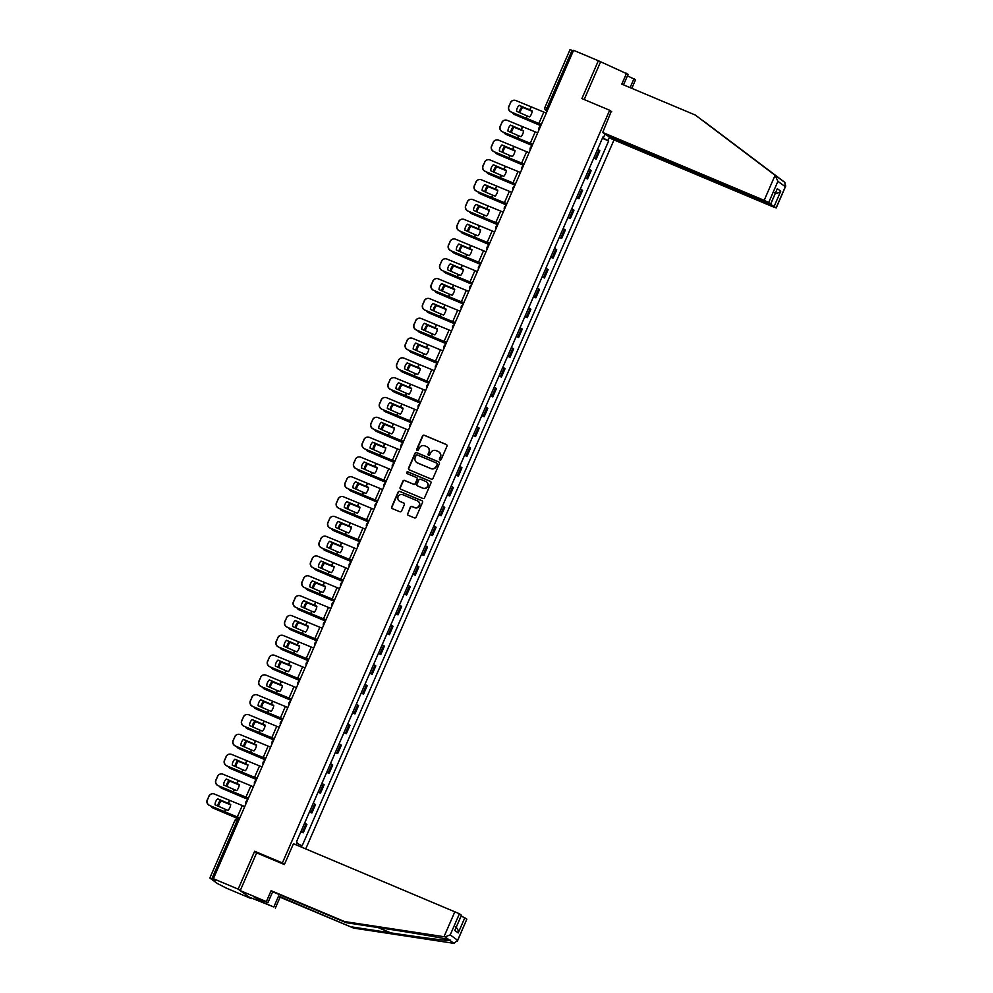 <?xml version="1.0" encoding="UTF-8"?>
<svg xmlns="http://www.w3.org/2000/svg" width="993" height="993" viewBox="0 0 993 993"><rect width="100%" height="100%" fill="white"/><g stroke="black" fill="none" stroke-linecap="round" stroke-linejoin="round"><path stroke-width="1.49" d="M439.961 460.007A0.956 0.931 -54 0 0 441.19 459.498L446.949 446.254A1.365 1.328 -54 0 0 446.279 444.492L424.284 435.244A1.365 1.328 -54 0 0 422.509 435.977L416.75 449.221A0.956 0.931 -54 0 0 417.234 450.45A0.956 0.931 -54 0 0 418.463 449.941L419.207 448.228A4.357 4.233 -54 0 1 424.855 445.882L426.692 446.651A4.357 4.233 -54 0 1 428.864 452.287L428.12 454A0.956 0.931 -54 0 0 428.591 455.228A0.956 0.931 -54 0 0 429.832 454.72L430.577 453.007A4.357 4.233 -54 0 1 436.225 450.661L438.05 451.43A4.357 4.233 -54 0 1 440.222 457.065L439.477 458.778A0.956 0.931 -54 0 0 439.961 460.007M407.515 513.505A1.365 1.328 -54 0 0 408.197 515.268L414.366 517.862A1.365 1.328 -54 0 0 416.129 517.13L422.534 502.421A1.365 1.328 -54 0 0 421.851 500.658L399.856 491.411A1.365 1.328 -54 0 0 398.094 492.143L391.701 506.852A1.365 1.328 -54 0 0 392.372 508.615L399.831 511.743A1.365 1.328 -54 0 0 401.594 511.01L404.337 504.717A1.365 1.328 -54 0 0 403.654 502.954L399.956 501.403A3.637 3.538 -54 0 1 398.317 496.326A3.637 3.538 -54 0 1 402.86 494.737L417.333 500.82A3.637 3.538 -54 0 1 418.972 505.896A3.637 3.538 -54 0 1 414.441 507.485L412.021 506.48A1.365 1.328 -54 0 0 410.258 507.212L407.788 513.691A1.365 1.328 -54 0 0 408.086 515.206M282.384 862.942L254.63 851.262L238.171 889.12L213.396 878.706L573.582 50.32L598.357 60.734L581.898 98.58L609.665 110.26L282.384 862.942L284.445 864.431M431.235 479.085A1.365 1.328 -54 0 0 432.998 478.353L439.39 463.644A1.365 1.328 -54 0 0 438.707 461.882L416.712 452.634A1.365 1.328 -54 0 0 414.95 453.367L408.557 468.075A1.365 1.328 -54 0 0 409.24 469.838L431.235 479.085M430.962 483.032L424.57 497.741A1.365 1.328 -54 0 1 422.795 498.474L400.8 489.226A1.365 1.328 -54 0 1 400.129 487.464L402.86 481.171A1.365 1.328 -54 0 1 404.623 480.438L413.547 484.187A1.365 1.328 -54 0 0 415.31 483.454L417.122 479.271A1.365 1.328 -54 0 0 416.452 477.521L407.167 473.611A0.956 0.931 -54 0 1 406.733 472.283A0.956 0.931 -54 0 1 407.924 471.861L430.279 481.27A1.365 1.328 -54 0 1 430.962 483.032M238.171 889.12L251.266 898.628L226.503 888.201L217.306 883.472L209.833 878.035L234.857 820.503L236.868 821.223L211.857 878.755L209.833 878.035M305.732 848.891L613.997 139.939M213.396 878.706L215.717 880.381L211.857 878.755M570.081 49.712L572.042 50.37L547.031 107.914A2.768 0.633 112.8 0 0 546.448 110.831L547.081 111.29M573.333 50.916L572.042 50.37M623.53 84.864L628.11 74.338L598.357 60.734M593.926 157.738L595.378 158.545L599.015 150.154L597.575 149.36M599.015 150.154L599.822 150.737L596.172 159.128L593.764 158.11M595.378 158.545L596.172 159.128M585.15 177.921L587.558 178.939L591.207 170.548L588.961 169.17M585.311 177.561L587.558 178.939M576.536 197.744L578.944 198.749L582.593 190.371L580.346 188.993M576.697 197.371L578.944 198.749M567.922 217.554L570.33 218.559L573.979 210.181L571.732 208.803M568.083 217.182L570.33 218.559M559.307 237.364L561.715 238.382L565.365 229.991L563.105 228.613M559.469 237.004L561.715 238.382M550.693 257.187L553.101 258.192L556.738 249.814L554.491 248.436M550.854 256.815L553.101 258.192M542.079 276.997L544.487 278.003L548.124 269.624L545.877 268.247M542.24 276.625L544.487 278.003M533.464 296.808L535.872 297.826L539.509 289.435L537.263 288.057M533.626 296.448L535.872 297.826M524.85 316.618L527.246 317.636L530.895 309.257L528.648 307.88M524.999 316.258L527.246 317.636M516.223 336.441L518.631 337.446L522.281 329.068L520.034 327.69M516.385 336.068L518.631 337.446M507.609 356.251L510.017 357.269L513.666 348.878L511.42 347.5M507.771 355.891L510.017 357.269M498.995 376.062L501.403 377.079L505.052 368.701L502.806 367.311M499.156 375.702L501.403 377.079M490.381 395.884L492.789 396.89L496.438 388.511L494.191 387.133M490.542 395.512L492.789 396.89M481.766 415.695L484.174 416.712L487.824 408.322L485.577 406.944M481.928 415.322L484.174 416.712M473.152 435.505L475.56 436.523L479.209 428.132L476.95 426.754M473.313 435.145L475.56 436.523M464.538 455.328L466.946 456.333L470.583 447.955L468.336 446.577M464.699 454.955L466.946 456.333M455.924 475.138L458.332 476.144L461.968 467.765L459.722 466.387M456.085 474.766L458.332 476.144M447.309 494.948L449.717 495.966L453.354 487.575L451.107 486.198M447.471 494.588L449.717 495.966M438.695 514.771L441.103 515.777L444.74 507.398L442.493 506.02M438.844 514.399L441.103 515.777M430.081 534.582L432.476 535.587L436.126 527.209L433.879 525.831M430.23 534.209L432.476 535.587M421.454 554.392L423.862 555.41L427.511 547.019L425.265 545.641M421.615 554.032L423.862 555.41M412.84 574.202L415.248 575.22L418.897 566.842L416.65 565.464M413.001 573.842L415.248 575.22M404.225 594.025L406.634 595.03L410.283 586.652L408.036 585.274M404.387 593.653L406.634 595.03M395.611 613.835L398.019 614.853L401.668 606.462L399.422 605.085M395.773 613.475L398.019 614.853M386.997 633.646L389.405 634.664L393.054 626.285L390.808 624.895M387.158 633.286L389.405 634.664M378.383 653.468L380.791 654.474L384.44 646.095L382.181 644.718M378.544 653.096L380.791 654.474M369.768 673.279L372.176 674.297L375.813 665.906L373.567 664.528M369.93 672.906L372.176 674.297M361.154 693.089L363.562 694.107L367.199 685.716L364.952 684.338M361.315 692.729L363.562 694.107M352.54 712.912L354.948 713.917L358.585 705.539L356.338 704.161M352.701 712.54L354.948 713.917M343.926 732.722L346.321 733.728L349.97 725.349L347.724 723.971M344.075 732.35L346.321 733.728M335.299 752.533L337.707 753.55L341.356 745.16L339.109 743.782M335.46 752.173L337.707 753.55M326.685 772.355L329.093 773.361L332.742 764.982L330.495 763.605M326.846 771.983L329.093 773.361M318.07 792.166L320.478 793.171L324.128 784.793L321.881 783.415M318.232 791.793L320.478 793.171M309.456 811.976L311.864 812.994L315.513 804.603L313.267 803.225M309.617 811.616L311.864 812.994M300.842 831.786L303.25 832.804L306.899 824.426L304.652 823.048M301.003 831.426L303.25 832.804M609.417 137.307L608.039 140.485L602.565 137.89M296.721 843.131L302.133 845.862L608.647 140.932L608.039 140.485M301.524 845.415L300.891 846.855M296.001 844.807L297.118 842.213L296.51 841.766L603.012 136.848L603.632 137.295L605.01 134.117M609.665 110.26L611.725 111.75M254.63 851.262L257.175 853.124M602.925 137.046L603.632 137.295M602.379 138.3L608.647 140.932M439.924 459.995A0.956 0.931 -54 0 1 439.75 458.965L440.495 457.252A4.357 4.233 -54 0 0 439.005 451.989M427.635 447.21A4.357 4.233 -54 0 1 429.125 452.473L428.38 454.186A0.956 0.931 -54 0 0 428.554 455.216M446.651 444.74A1.365 1.328 -54 0 0 446.54 444.678L424.545 435.43A1.365 1.328 -54 0 0 422.782 436.163L417.023 449.407A0.956 0.931 -54 0 0 417.184 450.437M439.092 462.13A1.365 1.328 -54 0 0 438.968 462.068L416.973 452.82A1.365 1.328 -54 0 0 415.211 453.553L408.818 468.274A1.365 1.328 -54 0 0 409.116 469.776M437.081 464.29A0.956 0.931 -54 0 0 436.61 463.061L417.296 454.943A0.956 0.931 -54 0 0 416.067 455.452L415.285 457.264A4.357 4.233 -54 0 0 417.457 462.899L430.652 468.448A4.357 4.233 -54 0 0 436.299 466.102L437.342 464.488A0.956 0.931 -54 0 0 436.908 463.272M416.762 462.527A4.357 4.233 -54 0 0 417.718 463.086L417.457 462.899M437.342 464.488L436.56 466.288A4.357 4.233 -54 0 1 430.912 468.634L417.718 463.086M416.824 477.77A1.365 1.328 -54 0 1 417.395 479.47L415.57 483.641A1.365 1.328 -54 0 1 413.808 484.373L404.896 480.624A1.365 1.328 -54 0 0 403.121 481.357L400.39 487.65A1.365 1.328 -54 0 0 400.688 489.164M430.664 481.518A1.365 1.328 -54 0 0 430.54 481.456L408.185 472.06A0.956 0.931 -54 0 0 407.118 473.599M426.518 481.89A3.637 3.538 -54 0 1 423.068 488.271L422.807 488.084A3.637 3.538 -54 0 0 426.394 481.791A3.637 3.538 -54 0 0 425.699 481.406L420.598 479.259A1.365 1.328 -54 0 0 418.835 479.991L417.023 484.174A1.365 1.328 -54 0 0 417.966 486.123L417.445 485.788M417.581 485.875A1.365 1.328 -54 0 0 417.705 485.974L422.807 488.084M423.068 488.271L417.966 486.123M418.152 501.304A3.637 3.538 -54 0 1 414.702 507.684L412.281 506.666A1.365 1.328 -54 0 0 410.519 507.398L407.788 513.691M399.397 501.105A3.637 3.538 -54 0 0 400.216 501.589L399.956 501.403M404.039 503.203A1.365 1.328 -54 0 0 403.915 503.141L400.216 501.589M422.236 500.906A1.365 1.328 -54 0 0 422.112 500.844L400.117 491.597A1.365 1.328 -54 0 0 398.354 492.329L391.962 507.038A1.365 1.328 -54 0 0 392.26 508.553M532.198 111.315L521.821 107.058L532.211 111.216M540.813 125.689L515.057 114.766A4.158 3.538 118.3 0 1 514.734 114.617A4.158 3.538 118.3 0 1 514.436 114.431M540.85 125.602L515.057 114.766M512.5 112.619A4.158 3.538 -61.7 0 0 513.902 114.17A4.158 3.538 -61.7 0 0 514.213 114.319M521.821 107.058A8.602 7.311 -61.7 0 0 519.289 112.47M522.666 107.505A8.602 7.311 -61.7 0 0 520.133 112.854M527.097 115.92L529.654 116.901A8.602 6.43 -63.2 0 0 531.404 114.083A8.602 6.43 -63.2 0 0 532.248 110.931L519.165 105.308A8.602 8.552 -95.6 0 0 516.571 111.278L527.097 115.92L525.992 118.452L510.899 111.911A4.158 4.133 -95.6 0 1 508.776 106.437L508.962 106.412A4.158 4.133 84.4 0 0 511.097 111.899M541.384 124.386L525.992 118.452M541.346 124.473L510.899 111.911M546.299 113.078L516.012 100.591A4.158 4.133 84.4 0 0 510.563 102.726L508.962 106.412M519.103 105.382L532.236 111.055M510.563 102.726L508.776 106.437M510.377 102.751A4.158 4.133 -95.6 0 1 513.853 100.268M523.584 131.138L513.207 126.868L523.596 131.039M532.198 145.512L506.43 134.576A4.158 3.538 118.3 0 1 506.12 134.427A4.158 3.538 118.3 0 1 505.822 134.254M532.236 145.412L506.43 134.576M503.885 132.429A4.158 3.538 -61.7 0 0 505.288 133.981A4.158 3.538 -61.7 0 0 505.598 134.129M513.207 126.868A8.602 7.311 -61.7 0 0 510.675 132.292M514.051 127.327A8.602 7.311 -61.7 0 0 511.519 132.665M514.97 150.948L504.593 146.691L514.982 150.849M523.584 165.322L497.816 154.387A4.158 3.538 118.3 0 1 497.505 154.25A4.158 3.538 118.3 0 1 497.208 154.064M523.621 165.235L497.816 154.387M495.271 152.239A4.158 3.538 -61.7 0 0 496.674 153.791A4.158 3.538 -61.7 0 0 496.984 153.94M504.593 146.691A8.602 7.311 -61.7 0 0 502.061 152.103M505.437 147.138A8.602 7.311 -61.7 0 0 502.905 152.475M775.086 175.277L777.891 181.334L768.706 202.485L764.176 200.35L775.086 175.277L695.261 115.027L621.817 84.144L626.558 73.221M695.261 115.027L702.188 120.203M608.349 135.904L611.713 138.97L773.162 206.867L776.116 207.86L769.836 203.764M608.138 136.389L769.6 204.285M627.439 75.865L635.545 79.738L631.809 88.34M630.083 87.62L634.006 78.621M776.116 207.86L785.314 186.721L784.842 182.377L702.696 120.426M611.229 111.39L602.714 132.454L606.289 135.036L767.738 202.932L770.767 204.024L768.706 202.485M602.714 132.454L764.176 200.35M600.417 62.224L584.194 99.548M781.119 179.783L784.842 182.377M774.577 192.853C776.985 193.585 779.046 193.027 780.746 191.177L774.13 206.42M770.692 203.925L777.32 188.682L770.767 204.024M777.891 181.334L785.314 186.721L785.773 185.939L776.203 207.959M264.014 901.085L263.356 902.6L273.807 907.006L278.561 896.083L353.558 928.083L453.962 943.35L457.649 940.297L466.847 919.146L457.351 941.252L457.649 940.297L450.226 934.909L445.025 936.858L344.571 921.566L346.11 922.683L272.665 891.801L267.911 902.724L254.146 897.064L262.934 902.302L263.555 900.887M352.006 926.965L390.646 932.837C418.165 937.082 447.731 940.892 450.065 940.52L450.139 940.036M273.807 907.006L249.218 897.126L240.232 890.609L256.628 852.888L284.395 864.555L293.444 843.727L459.424 913.759L461.497 915.298L454.794 930.453L461.422 915.211M278.561 896.083L280.1 897.2L275.359 908.123M353.558 928.083L280.1 897.2M344.571 921.566L271.114 890.684L266.372 901.607L267.911 902.724M266.372 901.607L240.232 890.609M271.114 890.684L272.665 891.801M453.962 943.35L448.923 939.688C444.032 938.224 412.107 932.675 384.75 928.567L346.11 922.683M461.224 915.943L466.847 919.146M259.198 900.725L259.818 899.323M464.848 917.693L458.22 932.936C458.518 930.193 457.562 928.219 455.365 926.99M518.483 135.731L521.04 136.711A8.602 6.43 -63.2 0 0 522.79 133.894A8.602 6.43 -63.2 0 0 523.634 130.741L510.551 125.13A8.602 8.552 -95.6 0 0 507.957 131.101L518.483 135.731L517.378 138.275L502.284 131.721A4.158 4.133 -95.6 0 1 500.149 126.248L500.348 126.223A4.158 4.133 84.4 0 0 502.483 131.709M532.769 144.196L517.378 138.275M532.732 144.283L502.284 131.721M537.685 132.888L507.398 120.401A4.158 4.133 84.4 0 0 501.949 122.549L500.348 126.223M510.489 125.192L523.621 130.877M501.949 122.549L500.149 126.248M501.75 122.561A4.158 4.133 -95.6 0 1 505.238 120.079M509.868 155.541L512.425 156.522A8.602 6.43 -63.2 0 0 514.175 153.716A8.602 6.43 -63.2 0 0 515.019 150.564L501.937 144.941A8.602 8.552 -95.6 0 0 499.342 150.911L509.868 155.541L508.764 158.086L493.67 151.544A4.158 4.133 -95.6 0 1 491.535 146.058L491.734 146.045A4.158 4.133 84.4 0 0 493.869 151.519M524.155 164.006L508.764 158.086M524.118 164.106L493.67 151.544M529.07 152.711L498.784 140.224A4.158 4.133 84.4 0 0 493.335 142.359L491.734 146.045M501.862 145.015L515.007 150.688M493.335 142.359L491.535 146.058M493.136 142.371A4.158 4.133 -95.6 0 1 496.624 139.901M506.356 170.759L495.979 166.501L506.368 170.659M514.97 185.132L489.201 174.209A4.158 3.538 118.3 0 1 488.891 174.06A4.158 3.538 118.3 0 1 488.593 173.874M515.007 185.046L489.201 174.209M486.657 172.062A4.158 3.538 -61.7 0 0 488.047 173.614A4.158 3.538 -61.7 0 0 488.37 173.763M495.979 166.501A8.602 7.311 -61.7 0 0 493.434 171.913M496.81 166.948A8.602 7.311 -61.7 0 0 494.291 172.286M497.741 190.569L487.364 186.312L497.754 190.482M506.356 204.943L480.587 194.02A4.158 3.538 118.3 0 1 480.277 193.871A4.158 3.538 118.3 0 1 479.979 193.697M506.393 204.856L480.587 194.02M478.043 191.872A4.158 3.538 -61.7 0 0 479.433 193.424A4.158 3.538 -61.7 0 0 479.756 193.573M487.364 186.312A8.602 7.311 -61.7 0 0 484.82 191.736M488.196 186.771A8.602 7.311 -61.7 0 0 485.676 192.108M489.127 210.392L478.75 206.134L489.139 210.293M497.741 224.766L471.973 213.83A4.158 3.538 118.3 0 1 471.663 213.694A4.158 3.538 118.3 0 1 471.365 213.507M497.778 224.679L471.973 213.83M469.428 211.683A4.158 3.538 -61.7 0 0 470.819 213.234A4.158 3.538 -61.7 0 0 471.141 213.383M478.75 206.134A8.602 7.311 -61.7 0 0 476.206 211.546M479.582 206.581A8.602 7.311 -61.7 0 0 477.05 211.919M501.254 175.364L503.811 176.344A8.602 6.43 -63.2 0 0 505.561 173.527A8.602 6.43 -63.2 0 0 506.405 170.374L493.322 164.751A8.602 8.552 -95.6 0 0 490.728 170.722L501.254 175.364L500.149 177.896L485.056 171.355A4.158 4.133 -95.6 0 1 482.921 165.881L483.119 165.856A4.158 4.133 84.4 0 0 485.254 171.342M515.541 183.829L500.149 177.896M515.491 183.916L485.056 171.355M520.456 172.521L490.17 160.034A4.158 4.133 84.4 0 0 484.721 162.169L483.119 165.856M493.248 164.826L506.393 170.498M484.721 162.169L482.921 165.881M484.522 162.194A4.158 4.133 -95.6 0 1 488.01 159.712M492.64 195.174L495.197 196.155A8.602 6.43 -63.2 0 0 496.947 193.337A8.602 6.43 -63.2 0 0 497.791 190.184L484.708 184.574A8.602 8.552 -95.6 0 0 482.114 190.544L492.64 195.174L491.535 197.719L476.441 191.165A4.158 4.133 -95.6 0 1 474.306 185.691L474.493 185.666A4.158 4.133 84.4 0 0 476.628 191.153M506.926 203.639L491.535 197.719M506.877 203.726L476.441 191.165M511.842 192.332L481.543 179.845A4.158 4.133 84.4 0 0 476.094 181.992L474.493 185.666M484.634 184.636L497.778 190.308M476.094 181.992L474.306 185.691M475.908 182.004A4.158 4.133 -95.6 0 1 479.396 179.522M484.013 214.984L486.582 215.965A8.602 6.43 -63.2 0 0 488.32 213.16A8.602 6.43 -63.2 0 0 489.177 209.995L476.094 204.384A8.602 8.552 -95.6 0 0 473.5 210.355L484.013 214.984L482.908 217.529L467.827 210.988A4.158 4.133 -95.6 0 1 465.692 205.501L465.878 205.489A4.158 4.133 84.4 0 0 468.013 210.963M498.3 223.45L482.908 217.529M498.263 223.549L467.827 210.988M503.215 212.154L472.929 199.655A4.158 4.133 84.4 0 0 467.48 201.802L465.878 205.489M476.019 204.459L489.164 210.131M467.48 201.802L465.692 205.501M467.293 201.815A4.158 4.133 -95.6 0 1 470.781 199.345M480.513 230.202L470.136 225.945L480.525 230.103M489.115 244.576L463.359 233.653A4.158 3.538 118.3 0 1 463.048 233.504A4.158 3.538 118.3 0 1 462.75 233.318M489.164 244.489L463.359 233.653M460.814 231.506A4.158 3.538 -61.7 0 0 462.204 233.057A4.158 3.538 -61.7 0 0 462.527 233.194M470.136 225.945A8.602 7.311 -61.7 0 0 467.591 231.357M470.967 226.392A8.602 7.311 -61.7 0 0 468.435 231.729M475.399 234.807L477.968 235.788A8.602 6.43 -63.2 0 0 479.706 232.97A8.602 6.43 -63.2 0 0 480.562 229.817L467.48 224.195A8.602 8.552 -95.6 0 0 464.885 230.165L475.399 234.807L474.294 237.339L459.213 230.798A4.158 4.133 -95.6 0 1 457.078 225.312L457.264 225.299A4.158 4.133 84.4 0 0 459.399 230.773M489.686 243.273L474.294 237.339M489.648 243.359L459.213 230.798M494.601 231.965L464.314 219.478A4.158 4.133 84.4 0 0 458.865 221.613L457.264 225.299M467.405 224.269L480.55 229.942M458.865 221.613L457.078 225.312M458.679 221.638A4.158 4.133 -95.6 0 1 462.167 219.155M471.898 250.013L461.522 245.755L471.911 249.913M480.5 264.386L454.744 253.463A4.158 3.538 118.3 0 1 454.422 253.314A4.158 3.538 118.3 0 1 454.136 253.128M480.538 264.299L454.744 253.463M452.187 251.316A4.158 3.538 -61.7 0 0 453.59 252.867A4.158 3.538 -61.7 0 0 453.913 253.016M461.522 245.755A8.602 7.311 -61.7 0 0 458.977 251.179M462.353 246.214A8.602 7.311 -61.7 0 0 459.821 251.552M466.784 254.618L469.341 255.598A8.602 6.43 -63.2 0 0 471.092 252.781A8.602 6.43 -63.2 0 0 471.948 249.628L458.865 244.005A8.602 8.552 -95.6 0 0 456.271 249.975L466.784 254.618L465.68 257.15L450.599 250.608A4.158 4.133 -95.6 0 1 448.464 245.134L448.65 245.11A4.158 4.133 84.4 0 0 450.785 250.596M481.071 263.083L465.68 257.15M481.034 263.17L450.599 250.608M485.987 251.775L455.7 239.288A4.158 4.133 84.4 0 0 450.251 241.423L448.65 245.11M458.791 244.079L471.923 249.752M450.251 241.423L448.464 245.134M450.065 241.448A4.158 4.133 -95.6 0 1 453.54 238.965M463.272 269.835L452.907 265.578L463.297 269.736M471.886 284.209L446.13 273.274A4.158 3.538 118.3 0 1 445.807 273.125A4.158 3.538 118.3 0 1 445.522 272.951M471.923 284.122L446.13 273.274M443.573 271.126A4.158 3.538 -61.7 0 0 444.976 272.678A4.158 3.538 -61.7 0 0 445.286 272.827M452.907 265.578A8.602 7.311 -61.7 0 0 450.363 270.99M453.739 266.025A8.602 7.311 -61.7 0 0 451.207 271.362M458.17 274.428L460.727 275.409A8.602 6.43 -63.2 0 0 462.477 272.603A8.602 6.43 -63.2 0 0 463.334 269.438L450.251 263.828A8.602 8.552 -95.6 0 0 447.657 269.798L458.17 274.428L457.065 276.973L441.984 270.431A4.158 4.133 -95.6 0 1 439.849 264.945L440.036 264.932A4.158 4.133 84.4 0 0 442.17 270.406M472.457 282.893L457.065 276.973M472.42 282.98L441.984 270.431M477.372 271.586L447.086 259.099A4.158 4.133 84.4 0 0 441.637 261.246L440.036 264.932M450.177 263.89L463.309 269.575M441.637 261.246L439.849 264.945M441.451 261.258A4.158 4.133 -95.6 0 1 444.926 258.788M454.657 289.646L444.281 285.388L454.682 289.546M463.272 304.019L437.516 293.096A4.158 3.538 118.3 0 1 437.193 292.947A4.158 3.538 118.3 0 1 436.895 292.761M463.309 303.932L437.516 293.096M434.959 290.949A4.158 3.538 -61.7 0 0 436.361 292.501A4.158 3.538 -61.7 0 0 436.672 292.637M444.281 285.388A8.602 7.311 -61.7 0 0 441.748 290.8M445.125 285.835A8.602 7.311 -61.7 0 0 442.593 291.172M449.556 294.238L452.113 295.231A8.602 6.43 -63.2 0 0 453.863 292.414A8.602 6.43 -63.2 0 0 454.707 289.261L441.637 283.638A8.602 8.552 -95.6 0 0 439.03 289.608L449.556 294.238L448.451 296.783L433.37 290.241A4.158 4.133 -95.6 0 1 431.235 284.755L431.421 284.743A4.158 4.133 84.4 0 0 433.556 290.217M463.843 302.716L448.451 296.783M463.805 302.803L433.37 290.241M468.758 291.408L438.472 278.921A4.158 4.133 84.4 0 0 433.022 281.056L431.421 284.743M441.562 283.713L454.695 289.385M433.022 281.056L431.235 284.755M432.836 281.081A4.158 4.133 -95.6 0 1 436.312 278.599M446.043 309.456L435.666 305.199L446.056 309.357M454.657 323.83L428.902 312.907A4.158 3.538 118.3 0 1 428.579 312.758A4.158 3.538 118.3 0 1 428.281 312.572M454.695 323.743L428.902 312.907M426.345 310.759A4.158 3.538 -61.7 0 0 427.747 312.311A4.158 3.538 -61.7 0 0 428.057 312.46M435.666 305.199A8.602 7.311 -61.7 0 0 433.134 310.623M436.51 305.658A8.602 7.311 -61.7 0 0 433.978 310.995M440.942 314.061L443.499 315.042A8.602 6.43 -63.2 0 0 445.249 312.224A8.602 6.43 -63.2 0 0 446.093 309.071L433.01 303.448A8.602 8.552 -95.6 0 0 430.416 309.419L440.942 314.061L439.837 316.593L424.756 310.052A4.158 4.133 -95.6 0 1 422.621 304.578L422.807 304.553A4.158 4.133 84.4 0 0 424.942 310.039M455.228 322.526L439.837 316.593M455.191 322.613L424.756 310.052M460.144 311.219L429.857 298.732A4.158 4.133 84.4 0 0 424.408 300.867L422.807 304.553M432.948 303.523L446.08 309.195M424.408 300.867L422.621 304.578M424.222 300.891A4.158 4.133 -95.6 0 1 427.698 298.409M437.429 329.279L427.052 325.021L437.441 329.179M446.043 343.652L420.287 332.717A4.158 3.538 118.3 0 1 419.965 332.568A4.158 3.538 118.3 0 1 419.667 332.394M446.08 343.553L420.287 332.717M417.73 330.57A4.158 3.538 -61.7 0 0 419.133 332.121A4.158 3.538 -61.7 0 0 419.443 332.27M427.052 325.021A8.602 7.311 -61.7 0 0 424.52 330.433M427.896 325.468A8.602 7.311 -61.7 0 0 425.364 330.806M432.327 333.871L434.884 334.852A8.602 6.43 -63.2 0 0 436.635 332.047A8.602 6.43 -63.2 0 0 437.479 328.882L424.396 323.271A8.602 8.552 -95.6 0 0 421.802 329.242L432.327 333.871L431.223 336.416L416.129 329.875A4.158 4.133 -95.6 0 1 413.994 324.388L414.193 324.363A4.158 4.133 84.4 0 0 416.328 329.85M446.614 342.337L431.223 336.416M446.577 342.424L416.129 329.875M451.53 331.029L421.243 318.542A4.158 4.133 84.4 0 0 415.794 320.689L414.193 324.363M424.334 323.333L437.466 329.018M415.794 320.689L413.994 324.388M415.608 320.702A4.158 4.133 -95.6 0 1 419.083 318.232M428.815 349.089L418.438 344.832L428.827 348.99M437.429 363.463L411.661 352.54A4.158 3.538 118.3 0 1 411.35 352.391A4.158 3.538 118.3 0 1 411.052 352.205M437.466 363.376L411.661 352.54M409.116 350.38A4.158 3.538 -61.7 0 0 410.519 351.932A4.158 3.538 -61.7 0 0 410.829 352.081M418.438 344.832A8.602 7.311 -61.7 0 0 415.906 350.244M419.282 345.279A8.602 7.311 -61.7 0 0 416.75 350.616M423.713 353.682L426.27 354.675A8.602 6.43 -63.2 0 0 428.02 351.857A8.602 6.43 -63.2 0 0 428.864 348.704L415.782 343.081A8.602 8.552 -95.6 0 0 413.187 349.052L423.713 353.682L422.608 356.226L407.515 349.685A4.158 4.133 -95.6 0 1 405.38 344.199L405.578 344.186A4.158 4.133 84.4 0 0 407.713 349.66M438 362.147L422.608 356.226M437.963 362.246L407.515 349.685M442.915 350.852L412.629 338.365A4.158 4.133 84.4 0 0 407.18 340.5L405.578 344.186M415.719 343.156L428.852 348.828M407.18 340.5L405.38 344.199M406.981 340.525A4.158 4.133 -95.6 0 1 410.469 338.042M420.2 368.899L409.824 364.642L420.213 368.8M428.815 383.273L403.046 372.35A4.158 3.538 118.3 0 1 402.736 372.201A4.158 3.538 118.3 0 1 402.438 372.015M428.852 383.186L403.046 372.35M400.502 370.203A4.158 3.538 -61.7 0 0 401.904 371.754A4.158 3.538 -61.7 0 0 402.215 371.903M409.824 364.642A8.602 7.311 -61.7 0 0 407.291 370.066M410.655 365.089A8.602 7.311 -61.7 0 0 408.135 370.439M415.099 373.505L417.656 374.485A8.602 6.43 -63.2 0 0 419.406 371.667A8.602 6.43 -63.2 0 0 420.25 368.515L407.167 362.892A8.602 8.552 -95.6 0 0 404.573 368.862L415.099 373.505L413.994 376.037L398.901 369.495A4.158 4.133 -95.6 0 1 396.766 364.021L396.964 363.997A4.158 4.133 84.4 0 0 399.099 369.483M429.386 381.97L413.994 376.037M429.348 382.057L398.901 369.495M434.301 370.662L404.014 358.175A4.158 4.133 84.4 0 0 398.565 360.31L396.964 363.997M407.093 362.966L420.238 368.639M398.565 360.31L396.766 364.021M398.367 360.335A4.158 4.133 -95.6 0 1 401.855 357.852M411.586 388.722L401.209 384.465L411.599 388.623M420.2 403.096L394.432 392.161A4.158 3.538 118.3 0 1 394.122 392.012A4.158 3.538 118.3 0 1 393.824 391.838M420.238 402.997L394.432 392.161M391.887 390.013A4.158 3.538 -61.7 0 0 393.278 391.565A4.158 3.538 -61.7 0 0 393.6 391.714M401.209 384.465A8.602 7.311 -61.7 0 0 398.665 389.877M402.041 384.912A8.602 7.311 -61.7 0 0 399.521 390.249M406.485 393.315L409.042 394.295A8.602 6.43 -63.2 0 0 410.792 391.478A8.602 6.43 -63.2 0 0 411.636 388.325L398.553 382.715A8.602 8.552 -95.6 0 0 395.959 388.685L406.485 393.315L405.38 395.859L390.286 389.306A4.158 4.133 -95.6 0 1 388.151 383.832L388.35 383.807A4.158 4.133 84.4 0 0 390.472 389.293M420.771 401.78L405.38 395.859M420.722 401.867L390.286 389.306M425.687 390.472L395.388 377.985A4.158 4.133 84.4 0 0 389.951 380.133L388.35 383.807M398.478 382.777L411.623 388.462M389.951 380.133L388.151 383.832M389.752 380.145A4.158 4.133 -95.6 0 1 393.24 377.663M402.972 408.533L392.595 404.275L402.984 408.433M411.586 422.906L385.818 411.971A4.158 3.538 118.3 0 1 385.507 411.834A4.158 3.538 118.3 0 1 385.21 411.648M411.623 422.819L385.818 411.971M383.273 409.824A4.158 3.538 -61.7 0 0 384.663 411.375A4.158 3.538 -61.7 0 0 384.986 411.524M392.595 404.275A8.602 7.311 -61.7 0 0 390.05 409.687M393.427 404.722A8.602 7.311 -61.7 0 0 390.907 410.059M397.858 413.125L400.427 414.106A8.602 6.43 -63.2 0 0 402.165 411.301A8.602 6.43 -63.2 0 0 403.021 408.148L389.939 402.525A8.602 8.552 -95.6 0 0 387.344 408.495L397.858 413.125L396.753 415.67L381.672 409.128A4.158 4.133 -95.6 0 1 379.537 403.642L379.723 403.63A4.158 4.133 84.4 0 0 381.858 409.104M412.145 421.591L396.753 415.67M412.107 421.69L381.672 409.128M417.06 410.295L386.774 397.808A4.158 4.133 84.4 0 0 381.324 399.943L379.723 403.63M389.864 402.599L403.009 408.272M381.324 399.943L379.537 403.642M381.138 399.956A4.158 4.133 -95.6 0 1 384.626 397.485M394.358 428.343L383.981 424.085L394.37 428.244M402.972 442.717L377.203 431.794A4.158 3.538 118.3 0 1 376.893 431.645A4.158 3.538 118.3 0 1 376.595 431.459M403.009 442.63L377.203 431.794M374.659 429.646A4.158 3.538 -61.7 0 0 376.049 431.198A4.158 3.538 -61.7 0 0 376.372 431.347M383.981 424.085A8.602 7.311 -61.7 0 0 381.436 429.497M384.812 424.532A8.602 7.311 -61.7 0 0 382.28 429.87M389.244 432.948L391.813 433.929A8.602 6.43 -63.2 0 0 393.551 431.111A8.602 6.43 -63.2 0 0 394.407 427.958L381.324 422.335A8.602 8.552 -95.6 0 0 378.73 428.306L389.244 432.948L388.139 435.48L373.058 428.939A4.158 4.133 -95.6 0 1 370.923 423.465L371.109 423.44A4.158 4.133 84.4 0 0 373.244 428.926M403.53 441.413L388.139 435.48M403.493 441.5L373.058 428.939M408.446 430.106L378.159 417.619A4.158 4.133 84.4 0 0 372.71 419.754L371.109 423.44M381.25 422.41L394.395 428.082M372.71 419.754L370.923 423.465M372.524 419.778A4.158 4.133 -95.6 0 1 376.012 417.296M385.743 448.153L375.366 443.896L385.756 448.066M394.345 462.527L368.589 451.604A4.158 3.538 118.3 0 1 368.279 451.455A4.158 3.538 118.3 0 1 367.981 451.281M394.395 462.44L368.589 451.604M366.032 449.457A4.158 3.538 -61.7 0 0 367.435 451.008A4.158 3.538 -61.7 0 0 367.758 451.157M375.366 443.896A8.602 7.311 -61.7 0 0 372.822 449.32M376.198 444.355A8.602 7.311 -61.7 0 0 373.666 449.692M380.629 452.758L383.199 453.739A8.602 6.43 -63.2 0 0 384.936 450.921A8.602 6.43 -63.2 0 0 385.793 447.769L372.71 442.158A8.602 8.552 -95.6 0 0 370.116 448.128L380.629 452.758L379.525 455.303L364.443 448.749A4.158 4.133 -95.6 0 1 362.308 443.275L362.495 443.25A4.158 4.133 84.4 0 0 364.63 448.737M394.916 461.224L379.525 455.303M394.879 461.311L364.443 448.749M399.831 449.916L369.545 437.429A4.158 4.133 84.4 0 0 364.096 439.576L362.495 443.25M372.636 442.22L385.768 447.893M364.096 439.576L362.308 443.275M363.91 439.589A4.158 4.133 -95.6 0 1 367.385 437.106M377.129 467.976L366.752 463.719L377.141 467.877M385.731 482.35L359.975 471.414A4.158 3.538 118.3 0 1 359.652 471.278A4.158 3.538 118.3 0 1 359.367 471.092M385.768 482.263L359.975 471.414M357.418 469.267A4.158 3.538 -61.7 0 0 358.821 470.819A4.158 3.538 -61.7 0 0 359.131 470.967M366.752 463.719A8.602 7.311 -61.7 0 0 364.208 469.13M367.584 464.165A8.602 7.311 -61.7 0 0 365.052 469.503M372.015 472.569L374.572 473.549A8.602 6.43 -63.2 0 0 376.322 470.744A8.602 6.43 -63.2 0 0 377.179 467.579L364.096 461.968A8.602 8.552 -95.6 0 0 361.502 467.939L372.015 472.569L370.91 475.113L355.829 468.572A4.158 4.133 -95.6 0 1 353.694 463.086L353.88 463.073A4.158 4.133 84.4 0 0 356.015 468.547M386.302 481.034L370.91 475.113M386.265 481.133L355.829 468.572M391.217 469.739L360.931 457.239A4.158 4.133 84.4 0 0 355.482 459.387L353.88 463.073M364.021 462.043L377.154 467.715M355.482 459.387L353.694 463.086M355.295 459.399A4.158 4.133 -95.6 0 1 358.771 456.929M368.502 487.786L358.138 483.529L368.527 487.687M377.117 502.16L351.361 491.237A4.158 3.538 118.3 0 1 351.038 491.088A4.158 3.538 118.3 0 1 350.74 490.902M377.154 502.073L351.361 491.237M348.804 489.09A4.158 3.538 -61.7 0 0 350.206 490.641A4.158 3.538 -61.7 0 0 350.517 490.778M358.138 483.529A8.602 7.311 -61.7 0 0 355.593 488.941M358.969 483.976A8.602 7.311 -61.7 0 0 356.437 489.313M363.401 492.391L365.958 493.372A8.602 6.43 -63.2 0 0 367.708 490.554A8.602 6.43 -63.2 0 0 368.552 487.402L355.482 481.779A8.602 8.552 -95.6 0 0 352.887 487.749L363.401 492.391L362.296 494.924L347.215 488.382A4.158 4.133 -95.6 0 1 345.08 482.896L345.266 482.883A4.158 4.133 84.4 0 0 347.401 488.357M377.688 500.857L362.296 494.924M377.65 500.944L347.215 488.382M382.603 489.549L352.316 477.062A4.158 4.133 84.4 0 0 346.867 479.197L345.266 482.883M355.407 481.853L368.54 487.526M346.867 479.197L345.08 482.896M346.681 479.222A4.158 4.133 -95.6 0 1 350.157 476.739M359.888 507.597L349.511 503.339L359.9 507.497M368.502 521.97L342.746 511.047A4.158 3.538 118.3 0 1 342.424 510.899A4.158 3.538 118.3 0 1 342.126 510.712M368.54 521.884L342.746 511.047M340.189 508.9A4.158 3.538 -61.7 0 0 341.592 510.452A4.158 3.538 -61.7 0 0 341.902 510.601M349.511 503.339A8.602 7.311 -61.7 0 0 346.979 508.764M350.355 503.799A8.602 7.311 -61.7 0 0 347.823 509.136M354.786 512.202L357.343 513.182A8.602 6.43 -63.2 0 0 359.094 510.365A8.602 6.43 -63.2 0 0 359.938 507.212L346.867 501.589A8.602 8.552 -95.6 0 0 344.261 507.56L354.786 512.202L353.682 514.734L338.601 508.193A4.158 4.133 -95.6 0 1 336.466 502.719L336.652 502.694A4.158 4.133 84.4 0 0 338.787 508.18M369.073 520.667L353.682 514.734M369.036 520.754L338.601 508.193M373.989 509.359L343.702 496.872A4.158 4.133 84.4 0 0 338.253 499.007L336.652 502.694M346.793 501.664L359.925 507.336M338.253 499.007L336.466 502.719M338.067 499.032A4.158 4.133 -95.6 0 1 341.542 496.55M351.274 527.42L340.897 523.162L351.286 527.32M359.888 541.793L334.132 530.858A4.158 3.538 118.3 0 1 333.809 530.709A4.158 3.538 118.3 0 1 333.511 530.535M359.925 541.706L334.132 530.858M331.575 528.71A4.158 3.538 -61.7 0 0 332.978 530.262A4.158 3.538 -61.7 0 0 333.288 530.411M340.897 523.162A8.602 7.311 -61.7 0 0 338.365 528.574M341.741 523.609A8.602 7.311 -61.7 0 0 339.209 528.946M346.172 532.012L348.729 532.993A8.602 6.43 -63.2 0 0 350.479 530.188A8.602 6.43 -63.2 0 0 351.323 527.022L338.241 521.412A8.602 8.552 -95.6 0 0 335.646 527.382L346.172 532.012L345.067 534.557L329.974 528.015A4.158 4.133 -95.6 0 1 327.851 522.529L328.038 522.517A4.158 4.133 84.4 0 0 330.173 527.991M360.459 540.477L345.067 534.557M360.422 540.564L329.974 528.015M365.374 529.17L335.088 516.683A4.158 4.133 84.4 0 0 329.639 518.83L328.038 522.517M338.179 521.486L351.311 527.159M329.639 518.83L327.851 522.529M329.453 518.842A4.158 4.133 -95.6 0 1 332.928 516.372M342.659 547.23L332.283 542.972L342.672 547.131M351.274 561.604L325.505 550.681A4.158 3.538 118.3 0 1 325.195 550.532A4.158 3.538 118.3 0 1 324.897 550.345M351.311 561.517L325.505 550.681M322.961 548.533A4.158 3.538 -61.7 0 0 324.363 550.085A4.158 3.538 -61.7 0 0 324.674 550.221M332.283 542.972A8.602 7.311 -61.7 0 0 329.75 548.384M333.127 543.419A8.602 7.311 -61.7 0 0 330.595 548.757M337.558 551.823L340.115 552.816A8.602 6.43 -63.2 0 0 341.865 549.998A8.602 6.43 -63.2 0 0 342.709 546.845L329.626 541.222A8.602 8.552 -95.6 0 0 327.032 547.193L337.558 551.823L336.453 554.367L321.36 547.826A4.158 4.133 -95.6 0 1 319.225 542.339L319.423 542.327A4.158 4.133 84.4 0 0 321.558 547.801M351.845 560.3L336.453 554.367M351.807 560.387L321.36 547.826M356.76 548.992L326.474 536.505A4.158 4.133 84.4 0 0 321.024 538.64L319.423 542.327M329.564 541.297L342.697 546.969M321.024 538.64L319.225 542.339M320.826 538.665A4.158 4.133 -95.6 0 1 324.314 536.183M334.045 567.04L323.668 562.783L334.058 566.941M342.659 581.414L316.891 570.491A4.158 3.538 118.3 0 1 316.581 570.342A4.158 3.538 118.3 0 1 316.283 570.156M342.697 581.327L316.891 570.491M314.347 568.344A4.158 3.538 -61.7 0 0 315.749 569.895A4.158 3.538 -61.7 0 0 316.059 570.044M323.668 562.783A8.602 7.311 -61.7 0 0 321.136 568.207M324.512 563.242A8.602 7.311 -61.7 0 0 321.98 568.579M328.944 571.645L331.501 572.626A8.602 6.43 -63.2 0 0 333.251 569.808A8.602 6.43 -63.2 0 0 334.095 566.655L321.012 561.033A8.602 8.552 -95.6 0 0 318.418 567.003L328.944 571.645L327.839 574.177L312.745 567.636A4.158 4.133 -95.6 0 1 310.61 562.162L310.809 562.137A4.158 4.133 84.4 0 0 312.944 567.624M343.23 580.111L327.839 574.177M343.193 580.197L312.745 567.636M348.146 568.803L317.859 556.316A4.158 4.133 84.4 0 0 312.41 558.451L310.809 562.137M320.938 561.107L334.082 566.78M312.41 558.451L310.61 562.162M312.212 558.476A4.158 4.133 -95.6 0 1 315.7 555.993M325.431 586.863L315.054 582.606L325.443 586.764M334.045 601.237L308.277 590.301A4.158 3.538 118.3 0 1 307.967 590.152A4.158 3.538 118.3 0 1 307.669 589.979M334.082 601.15L308.277 590.301M305.732 588.154A4.158 3.538 -61.7 0 0 307.135 589.705A4.158 3.538 -61.7 0 0 307.445 589.854M315.054 582.606A8.602 7.311 -61.7 0 0 312.51 588.017M315.886 583.052A8.602 7.311 -61.7 0 0 313.366 588.39M320.329 591.456L322.886 592.436A8.602 6.43 -63.2 0 0 324.637 589.631A8.602 6.43 -63.2 0 0 325.481 586.466L312.398 580.855A8.602 8.552 -95.6 0 0 309.804 586.826L320.329 591.456L319.225 594L304.131 587.459A4.158 4.133 -95.6 0 1 301.996 581.972L302.195 581.948A4.158 4.133 84.4 0 0 304.33 587.434M334.616 599.921L319.225 594M334.567 600.008L304.131 587.459M339.532 588.613L309.245 576.126A4.158 4.133 84.4 0 0 303.796 578.274L302.195 581.948M312.323 580.917L325.468 586.602M303.796 578.274L301.996 581.972M303.597 578.286A4.158 4.133 -95.6 0 1 307.085 575.816M316.817 606.673L306.44 602.416L316.829 606.574M325.431 621.047L299.663 610.124A4.158 3.538 118.3 0 1 299.352 609.975A4.158 3.538 118.3 0 1 299.054 609.789M325.468 620.96L299.663 610.124M297.118 607.964A4.158 3.538 -61.7 0 0 298.508 609.516A4.158 3.538 -61.7 0 0 298.831 609.665M306.44 602.416A8.602 7.311 -61.7 0 0 303.895 607.828M307.271 602.863A8.602 7.311 -61.7 0 0 304.752 608.2M311.715 611.266L314.272 612.259A8.602 6.43 -63.2 0 0 316.022 609.441A8.602 6.43 -63.2 0 0 316.866 606.289L303.784 600.666A8.602 8.552 -95.6 0 0 301.189 606.636L311.715 611.266L310.61 613.811L295.517 607.269A4.158 4.133 -95.6 0 1 293.382 601.783L293.568 601.77A4.158 4.133 84.4 0 0 295.703 607.244M326.002 619.731L310.61 613.811M325.952 619.831L295.517 607.269M330.917 608.436L300.618 595.949A4.158 4.133 84.4 0 0 295.182 598.084L293.568 601.77M303.709 600.74L316.854 606.413M295.182 598.084L293.382 601.783M294.983 598.109A4.158 4.133 -95.6 0 1 298.471 595.626M308.202 626.484L297.826 622.226L308.215 626.384M316.817 640.857L291.048 629.934A4.158 3.538 118.3 0 1 290.738 629.785A4.158 3.538 118.3 0 1 290.44 629.599M316.854 640.77L291.048 629.934M288.504 627.787A4.158 3.538 -61.7 0 0 289.894 629.339A4.158 3.538 -61.7 0 0 290.217 629.488M297.826 622.226A8.602 7.311 -61.7 0 0 295.281 627.65M298.657 622.673A8.602 7.311 -61.7 0 0 296.125 628.023M303.088 631.089L305.658 632.069A8.602 6.43 -63.2 0 0 307.396 629.252A8.602 6.43 -63.2 0 0 308.252 626.099L295.169 620.476A8.602 8.552 -95.6 0 0 292.575 626.446L303.088 631.089L301.984 633.621L286.903 627.079A4.158 4.133 -95.6 0 1 284.768 621.606L284.954 621.581A4.158 4.133 84.4 0 0 287.089 627.067M317.375 639.554L301.984 633.621M317.338 639.641L286.903 627.079M322.291 628.246L292.004 615.759A4.158 4.133 84.4 0 0 286.555 617.894L284.954 621.581M295.095 620.551L308.24 626.223M286.555 617.894L284.768 621.606M286.369 617.919A4.158 4.133 -95.6 0 1 289.857 615.437M299.588 646.306L289.211 642.049L299.601 646.207M308.19 660.68L282.434 649.745A4.158 3.538 118.3 0 1 282.124 649.596A4.158 3.538 118.3 0 1 281.826 649.422M308.24 660.581L282.434 649.745M279.889 647.597A4.158 3.538 -61.7 0 0 281.28 649.149A4.158 3.538 -61.7 0 0 281.602 649.298M289.211 642.049A8.602 7.311 -61.7 0 0 286.667 647.461M290.043 642.496A8.602 7.311 -61.7 0 0 287.511 647.833M294.474 650.899L297.044 651.88A8.602 6.43 -63.2 0 0 298.781 649.062A8.602 6.43 -63.2 0 0 299.638 645.909L286.555 640.299A8.602 8.552 -95.6 0 0 283.961 646.269L294.474 650.899L293.369 653.444L278.288 646.89A4.158 4.133 -95.6 0 1 276.153 641.416L276.339 641.391A4.158 4.133 84.4 0 0 278.474 646.877M308.761 659.364L293.369 653.444M308.724 659.451L278.288 646.89M313.676 648.057L283.39 635.57A4.158 4.133 84.4 0 0 277.941 637.717L276.339 641.391M286.481 640.361L299.625 646.046M277.941 637.717L276.153 641.416M277.755 637.729A4.158 4.133 -95.6 0 1 281.242 635.247M290.974 666.117L280.597 661.859L290.986 666.018M299.576 680.49L273.82 669.555A4.158 3.538 118.3 0 1 273.509 669.419A4.158 3.538 118.3 0 1 273.212 669.232M299.613 680.404L273.82 669.555M271.263 667.408A4.158 3.538 -61.7 0 0 272.665 668.959A4.158 3.538 -61.7 0 0 272.988 669.108M280.597 661.859A8.602 7.311 -61.7 0 0 278.052 667.271M281.429 662.306A8.602 7.311 -61.7 0 0 278.896 667.644M285.86 670.709L288.417 671.69A8.602 6.43 -63.2 0 0 290.167 668.885A8.602 6.43 -63.2 0 0 291.023 665.732L277.941 660.109A8.602 8.552 -95.6 0 0 275.346 666.08L285.86 670.709L284.755 673.254L269.674 666.713A4.158 4.133 -95.6 0 1 267.539 661.226L267.725 661.214A4.158 4.133 84.4 0 0 269.86 666.688M300.147 679.175L284.755 673.254M300.109 679.274L269.674 666.713M305.062 667.879L274.776 655.392A4.158 4.133 84.4 0 0 269.326 657.527L267.725 661.214M277.866 660.184L290.999 665.856M269.326 657.527L267.539 661.226M269.14 657.54A4.158 4.133 -95.6 0 1 272.616 655.07M282.347 685.927L271.983 681.67L282.372 685.828M290.961 700.301L265.205 689.378A4.158 3.538 118.3 0 1 264.883 689.229A4.158 3.538 118.3 0 1 264.597 689.043M290.999 700.214L265.205 689.378M262.649 687.23A4.158 3.538 -61.7 0 0 264.051 688.782A4.158 3.538 -61.7 0 0 264.361 688.931M271.983 681.67A8.602 7.311 -61.7 0 0 269.438 687.082M272.814 682.117A8.602 7.311 -61.7 0 0 270.282 687.454M277.246 690.532L279.803 691.513A8.602 6.43 -63.2 0 0 281.553 688.695A8.602 6.43 -63.2 0 0 282.409 685.542L269.326 679.92A8.602 8.552 -95.6 0 0 266.732 685.89L277.246 690.532L276.141 693.064L261.06 686.523A4.158 4.133 -95.6 0 1 258.925 681.049L259.111 681.024A4.158 4.133 84.4 0 0 261.246 686.511M291.532 698.998L276.141 693.064M291.495 699.084L261.06 686.523M296.448 687.69L266.161 675.203A4.158 4.133 84.4 0 0 260.712 677.338L259.111 681.024M269.252 679.994L282.384 685.666M260.712 677.338L258.925 681.049M260.526 677.363A4.158 4.133 -95.6 0 1 264.001 674.88M273.733 705.738L263.356 701.48L273.758 705.651M282.347 720.111L256.591 709.188A4.158 3.538 118.3 0 1 256.268 709.039A4.158 3.538 118.3 0 1 255.971 708.865M282.384 720.024L256.591 709.188M254.034 707.041A4.158 3.538 -61.7 0 0 255.437 708.592A4.158 3.538 -61.7 0 0 255.747 708.741M263.356 701.48A8.602 7.311 -61.7 0 0 260.824 706.904M264.2 701.939A8.602 7.311 -61.7 0 0 261.668 707.277M268.631 710.343L271.188 711.323A8.602 6.43 -63.2 0 0 272.938 708.505A8.602 6.43 -63.2 0 0 273.783 705.353L260.712 699.742A8.602 8.552 -95.6 0 0 258.106 705.713L268.631 710.343L267.527 712.887L252.445 706.333A4.158 4.133 -95.6 0 1 250.31 700.859L250.497 700.835A4.158 4.133 84.4 0 0 252.632 706.321M282.918 718.808L267.527 712.887M282.881 718.895L252.445 706.333M287.833 707.5L257.547 695.013A4.158 4.133 84.4 0 0 252.098 697.16L250.497 700.835M260.638 699.804L273.77 705.477M252.098 697.16L250.31 700.859M251.912 697.173A4.158 4.133 -95.6 0 1 255.387 694.69M265.119 725.56L254.742 721.303L265.131 725.461M273.733 739.934L247.977 728.999A4.158 3.538 118.3 0 1 247.654 728.862A4.158 3.538 118.3 0 1 247.356 728.676M273.77 739.847L247.977 728.999M245.42 726.851A4.158 3.538 -61.7 0 0 246.823 728.403A4.158 3.538 -61.7 0 0 247.133 728.552M254.742 721.303A8.602 7.311 -61.7 0 0 252.21 726.715M255.586 721.75A8.602 7.311 -61.7 0 0 253.054 727.087M260.017 730.153L262.574 731.133A8.602 6.43 -63.2 0 0 264.324 728.328A8.602 6.43 -63.2 0 0 265.168 725.163L252.098 719.553A8.602 8.552 -95.6 0 0 249.491 725.523L260.017 730.153L258.912 732.697L243.831 726.156A4.158 4.133 -95.6 0 1 241.696 720.67L241.882 720.657A4.158 4.133 84.4 0 0 244.017 726.131M274.304 738.618L258.912 732.697M274.267 738.718L243.831 726.156M279.219 727.323L248.933 714.823A4.158 4.133 84.4 0 0 243.484 716.971L241.882 720.657M252.023 719.627L265.156 725.3M243.484 716.971L241.696 720.67M243.297 716.983A4.158 4.133 -95.6 0 1 246.773 714.513M256.504 745.371L246.127 741.113L256.517 745.271M265.119 759.744L239.363 748.821A4.158 3.538 118.3 0 1 239.04 748.672A4.158 3.538 118.3 0 1 238.742 748.486M265.156 759.657L239.363 748.821M236.806 746.674A4.158 3.538 -61.7 0 0 238.208 748.225A4.158 3.538 -61.7 0 0 238.519 748.362M246.127 741.113A8.602 7.311 -61.7 0 0 243.595 746.525M246.972 741.56A8.602 7.311 -61.7 0 0 244.439 746.897M251.403 749.976L253.96 750.956A8.602 6.43 -63.2 0 0 255.71 748.139A8.602 6.43 -63.2 0 0 256.554 744.986L243.471 739.363A8.602 8.552 -95.6 0 0 240.877 745.333L251.403 749.976L250.298 752.508L235.204 745.966A4.158 4.133 -95.6 0 1 233.082 740.48L233.268 740.468A4.158 4.133 84.4 0 0 235.403 745.942M265.69 758.441L250.298 752.508M265.652 758.528L235.204 745.966M270.605 747.133L240.318 734.646A4.158 4.133 84.4 0 0 234.869 736.781L233.268 740.468M243.409 739.437L256.542 745.11M234.869 736.781L233.082 740.48M234.683 736.806A4.158 4.133 -95.6 0 1 238.159 734.323M247.89 765.181L237.513 760.923L247.902 765.082M256.504 779.555L230.736 768.632A4.158 3.538 118.3 0 1 230.426 768.483A4.158 3.538 118.3 0 1 230.128 768.297M256.542 779.468L230.736 768.632M228.191 766.484A4.158 3.538 -61.7 0 0 229.594 768.036A4.158 3.538 -61.7 0 0 229.904 768.185M237.513 760.923A8.602 7.311 -61.7 0 0 234.981 766.348M238.357 761.383A8.602 7.311 -61.7 0 0 235.825 766.72M242.788 769.786L245.345 770.767A8.602 6.43 -63.2 0 0 247.096 767.949A8.602 6.43 -63.2 0 0 247.94 764.796L234.857 759.186A8.602 8.552 -95.6 0 0 232.263 765.144L242.788 769.786L241.684 772.318L226.59 765.777A4.158 4.133 -95.6 0 1 224.455 760.303L224.654 760.278A4.158 4.133 84.4 0 0 226.789 765.764M257.075 778.251L241.684 772.318M257.038 778.338L226.59 765.777M261.991 766.944L231.704 754.457A4.158 4.133 84.4 0 0 226.255 756.592L224.654 760.278M234.795 759.248L247.927 764.92M226.255 756.592L224.455 760.303M226.056 756.616A4.158 4.133 -95.6 0 1 229.544 754.134M239.276 785.004L228.899 780.746L239.288 784.904M247.89 799.377L222.122 788.442A4.158 3.538 118.3 0 1 221.811 788.293A4.158 3.538 118.3 0 1 221.513 788.119M247.927 799.291L222.122 788.442M219.577 786.295A4.158 3.538 -61.7 0 0 220.98 787.846A4.158 3.538 -61.7 0 0 221.29 787.995M228.899 780.746A8.602 7.311 -61.7 0 0 226.367 786.158M229.731 781.193A8.602 7.311 -61.7 0 0 227.211 786.53M234.174 789.596L236.731 790.577A8.602 6.43 -63.2 0 0 238.481 787.772A8.602 6.43 -63.2 0 0 239.325 784.607L226.243 778.996A8.602 8.552 -95.6 0 0 223.648 784.966L234.174 789.596L233.07 792.141L217.976 785.6A4.158 4.133 -95.6 0 1 215.841 780.113L216.04 780.101A4.158 4.133 84.4 0 0 218.175 785.575M248.461 798.062L233.07 792.141M248.424 798.149L217.976 785.6M253.376 786.766L223.09 774.267A4.158 4.133 84.4 0 0 217.641 776.414L216.04 780.101M226.168 779.071L239.313 784.743M217.641 776.414L215.841 780.113M217.442 776.427A4.158 4.133 -95.6 0 1 220.93 773.957M230.661 804.814L220.285 800.557L230.674 804.715M239.276 819.188L213.507 808.265A4.158 3.538 118.3 0 1 213.197 808.116A4.158 3.538 118.3 0 1 212.899 807.93M239.313 819.101L213.507 808.265M210.963 806.117A4.158 3.538 -61.7 0 0 212.353 807.669A4.158 3.538 -61.7 0 0 212.676 807.805M220.285 800.557A8.602 7.311 -61.7 0 0 217.74 805.968M221.116 801.003A8.602 7.311 -61.7 0 0 218.597 806.341M225.56 809.407L228.117 810.4A8.602 6.43 -63.2 0 0 229.867 807.582A8.602 6.43 -63.2 0 0 230.711 804.429L217.628 798.806A8.602 8.552 -95.6 0 0 215.034 804.777L225.56 809.407L224.455 811.951L209.362 805.41A4.158 4.133 -95.6 0 1 207.227 799.924L207.425 799.911A4.158 4.133 84.4 0 0 209.548 805.385M239.847 817.884L224.455 811.951M239.797 817.971L209.362 805.41M244.762 806.577L214.463 794.09A4.158 4.133 84.4 0 0 209.026 796.225L207.425 799.911M217.554 798.881L230.699 804.553M209.026 796.225L207.227 799.924M208.828 796.249A4.158 4.133 -95.6 0 1 212.316 793.767M234.907 820.553L234.857 820.503A2.768 2.768 0 0 1 238.469 819.051L238.506 819.064A2.768 0.633 112.8 0 0 238.469 819.051A2.768 0.633 112.8 0 0 236.868 821.223L238.159 821.757M547.143 111.129L546.448 110.831A2.768 2.694 -54 0 1 545.07 107.244L548.31 108.448M311.07 812.411L314.707 804.032M319.684 792.6L323.321 784.209M328.298 772.777L331.947 764.399M336.912 752.967L340.562 744.589M345.527 733.157L349.176 724.766M354.141 713.334L357.79 704.956M362.755 693.524L366.405 685.145M371.37 673.713L375.019 665.322M379.984 653.903L383.633 645.512M388.611 634.08L392.247 625.702M397.225 614.27L400.862 605.891M405.839 594.459L409.476 586.069M414.453 574.637L418.103 566.258M423.068 554.826L426.717 546.448M431.682 535.016L435.331 526.625M440.296 515.193L443.945 506.815M448.91 495.383L452.56 487.004M457.525 475.573L461.174 467.182M466.139 455.75L469.788 447.371M474.766 435.939L478.403 427.561M483.38 416.129L487.017 407.738M491.994 396.319L495.631 387.928M500.609 376.496L504.245 368.118M509.223 356.686L512.872 348.307M517.837 336.875L521.486 328.484M526.451 317.052L530.101 308.674M535.066 297.242L538.715 288.864M543.68 277.432L547.329 269.041M552.294 257.609L555.943 249.231M560.908 237.799L564.558 229.42M569.535 217.988L573.172 209.597M578.149 198.166L581.786 189.787M586.764 178.355L590.401 169.977M302.455 832.221L306.092 823.842M527.283 115.995L526.191 118.539M531.094 107.232L529.89 110.024M543.816 112.085L538.901 123.393M530.907 107.157L529.691 109.95M775.905 175.885L779.803 178.715M777.32 188.682L780.746 191.177M448.923 939.688L445.025 936.858M458.22 932.936L454.794 930.453M459.424 913.759L450.226 934.909M444.008 936.697L454.906 911.624M378.048 927.549L390.646 932.837M518.669 135.805L517.564 138.35M522.479 127.042L521.275 129.847M535.202 131.895L530.287 143.203M522.293 126.967L521.077 129.76M510.054 155.628L508.95 158.16M513.865 146.865L512.649 149.658M526.588 151.718L521.673 163.013M513.679 146.778L512.462 149.571M501.44 175.438L500.335 177.983M505.251 166.675L504.034 169.468M517.974 171.528L513.058 182.836M505.065 166.601L503.848 169.393M492.826 195.249L491.721 197.793M496.637 186.485L495.42 189.278M509.359 191.339L504.444 202.646M496.45 186.411L495.234 189.204M484.212 215.071L483.107 217.604M488.022 206.308L486.806 209.101M500.745 211.149L495.83 222.457M487.824 206.221L486.62 209.014M475.597 234.882L474.493 237.426M479.408 226.119L478.192 228.911M492.131 230.972L487.215 242.28M479.209 226.032L477.993 228.837M466.983 254.692L465.878 257.237M470.794 245.929L469.577 248.722M483.517 250.782L478.601 262.09M470.595 245.854L469.379 248.647M458.369 274.515L457.264 277.047M462.179 265.752L460.963 268.544M474.902 270.592L469.987 281.9M461.981 265.665L460.764 268.458M449.755 294.325L448.65 296.87M453.565 285.562L452.349 288.355M466.288 290.415L461.373 301.711M453.367 285.475L452.15 288.28M441.14 314.136L440.036 316.68M444.951 305.372L443.734 308.165M457.661 310.226L452.746 321.533M444.752 305.298L443.536 308.091M432.514 333.958L431.409 336.49M436.324 325.183L435.12 327.988M449.047 330.036L444.132 341.344M436.138 325.108L434.922 327.901M423.899 353.769L422.795 356.301M427.71 345.005L426.494 347.798M440.433 349.859L435.517 361.154M427.524 344.919L426.307 347.711M415.285 373.579L414.18 376.124M419.096 364.816L417.879 367.609M431.818 369.669L426.903 380.977M418.909 364.741L417.693 367.534M406.671 393.389L405.566 395.934M410.481 384.626L409.265 387.431M423.204 389.479L418.289 400.787M410.295 384.552L409.079 387.344M398.056 413.212L396.952 415.744M401.867 404.449L400.651 407.242M414.59 409.302L409.675 420.598M401.668 404.362L400.464 407.155M389.442 433.022L388.337 435.567M393.253 424.259L392.036 427.052M405.976 429.113L401.06 440.42M393.054 424.185L391.838 426.978M380.828 452.833L379.723 455.377M384.639 444.07L383.422 446.862M397.361 448.923L392.446 460.231M384.44 443.995L383.224 446.788M372.214 472.656L371.109 475.188M376.024 463.892L374.808 466.685M388.747 468.733L383.832 480.041M375.826 463.805L374.609 466.598M363.599 492.466L362.495 495.01M367.41 483.703L366.194 486.496M380.133 488.556L375.217 499.864M367.211 483.616L365.995 486.421M354.985 512.276L353.88 514.821M358.796 503.513L357.579 506.306M371.506 508.366L366.591 519.674M358.597 503.439L357.381 506.231M346.371 532.099L345.266 534.631M350.181 523.336L348.965 526.129M362.892 528.177L357.976 539.484M349.983 523.249L348.766 526.042M337.744 551.909L336.639 554.454M341.555 543.146L340.351 545.939M354.278 547.999L349.362 559.295M341.369 543.059L340.152 545.865M329.13 571.72L328.025 574.264M332.94 562.957L331.724 565.749M345.663 567.81L340.748 579.118M332.754 562.882L331.538 565.675M320.516 591.543L319.411 594.075M324.326 582.767L323.11 585.572M337.049 587.62L332.134 598.928M324.14 582.692L322.924 585.485M311.901 611.353L310.797 613.885M315.712 602.59L314.496 605.382M328.435 607.443L323.519 618.738M315.526 602.503L314.309 605.296M303.287 631.163L302.182 633.708M307.098 622.4L305.881 625.193M319.82 627.253L314.905 638.561M306.899 622.326L305.695 625.118M294.673 650.974L293.568 653.518M298.483 642.21L297.267 645.016M311.206 647.064L306.291 658.371M298.285 642.136L297.068 644.929M286.058 670.796L284.954 673.328M289.869 662.033L288.653 664.826M302.592 666.886L297.677 678.182M289.671 661.946L288.454 664.739M277.444 690.607L276.339 693.151M281.255 681.843L280.038 684.636M293.978 686.697L289.062 698.005M281.056 681.769L279.84 684.562M268.83 710.417L267.725 712.962M272.641 701.654L271.424 704.447M285.363 706.507L280.448 717.815M272.442 701.579L271.226 704.372M260.216 730.24L259.111 732.772M264.026 721.477L262.81 724.269M276.737 726.317L271.821 737.625M263.828 721.39L262.611 724.182M251.589 750.05L250.484 752.595M255.4 741.287L254.196 744.08M268.122 746.14L263.207 757.448M255.213 741.2L253.997 744.005M242.975 769.86L241.87 772.405M246.785 761.097L245.569 763.89M259.508 765.951L254.593 777.258M246.599 761.023L245.383 763.816M234.36 789.683L233.256 792.215M238.171 780.92L236.955 783.713M250.894 785.761L245.979 797.069M237.985 780.833L236.768 783.626M225.746 809.494L224.641 812.038M229.557 800.73L228.34 803.523M242.28 805.584L237.364 816.879M229.371 800.643L228.154 803.449M540.428 126.57A2.768 2.768 0 0 0 538.851 130.195M531.814 146.381A2.768 2.768 0 0 0 530.237 150.005M523.199 166.191A2.768 2.768 0 0 0 521.623 169.815M514.585 186.014A2.768 2.768 0 0 0 513.009 189.638M505.971 205.824A2.768 2.768 0 0 0 504.394 209.449M497.356 225.634A2.768 2.768 0 0 0 495.78 229.259M488.742 245.445A2.768 2.768 0 0 0 487.166 249.082M480.128 265.268A2.768 2.768 0 0 0 478.552 268.892M471.514 285.078A2.768 2.768 0 0 0 469.937 288.702M462.899 304.888A2.768 2.768 0 0 0 461.323 308.525M454.285 324.711A2.768 2.768 0 0 0 452.696 328.335M445.658 344.521A2.768 2.768 0 0 0 444.082 348.146M437.044 364.332A2.768 2.768 0 0 0 435.468 367.969M428.43 384.154A2.768 2.768 0 0 0 426.853 387.779M419.816 403.965A2.768 2.768 0 0 0 418.239 407.589M411.201 423.775A2.768 2.768 0 0 0 409.625 427.4M402.587 443.598A2.768 2.768 0 0 0 401.011 447.222M393.973 463.408A2.768 2.768 0 0 0 392.396 467.033M385.358 483.219A2.768 2.768 0 0 0 383.782 486.843M376.744 503.029A2.768 2.768 0 0 0 375.168 506.666M368.13 522.852A2.768 2.768 0 0 0 366.541 526.476M359.503 542.662A2.768 2.768 0 0 0 357.927 546.287M350.889 562.472A2.768 2.768 0 0 0 349.313 566.109M342.275 582.295A2.768 2.768 0 0 0 340.698 585.92M333.66 602.106A2.768 2.768 0 0 0 332.084 605.73M325.046 621.916A2.768 2.768 0 0 0 323.47 625.553M316.432 641.739A2.768 2.768 0 0 0 314.855 645.363M307.818 661.549A2.768 2.768 0 0 0 306.241 665.173M299.203 681.359A2.768 2.768 0 0 0 297.627 684.984M290.589 701.182A2.768 2.768 0 0 0 289.013 704.807M281.975 720.992A2.768 2.768 0 0 0 280.398 724.617M273.36 740.803A2.768 2.768 0 0 0 271.772 744.427M264.734 760.613A2.768 2.768 0 0 0 263.157 764.25M256.12 780.436A2.768 2.768 0 0 0 254.543 784.06M247.505 800.246A2.768 2.768 0 0 0 245.929 803.871M547.044 111.353L545.927 110.533A2.768 2.768 0 0 1 545.008 107.182L570.032 49.65M514.734 114.617L513.902 114.17M506.12 134.427L505.288 133.981M497.505 154.25L496.674 153.791M488.891 174.06L488.047 173.614M480.277 193.871L479.433 193.424M471.663 213.694L470.819 213.234M463.048 233.504L462.204 233.057M454.422 253.314L453.59 252.867M445.807 273.125L444.976 272.678M437.193 292.947L436.361 292.501M428.579 312.758L427.747 312.311M419.965 332.568L419.133 332.121M411.35 352.391L410.519 351.932M402.736 372.201L401.904 371.754M394.122 392.012L393.278 391.565M385.507 411.834L384.663 411.375M376.893 431.645L376.049 431.198M368.279 451.455L367.435 451.008M359.652 471.278L358.821 470.819M351.038 491.088L350.206 490.641M342.424 510.899L341.592 510.452M333.809 530.709L332.978 530.262M325.195 550.532L324.363 550.085M316.581 570.342L315.749 569.895M307.967 590.152L307.135 589.705M299.352 609.975L298.508 609.516M290.738 629.785L289.894 629.339M282.124 649.596L281.28 649.149M273.509 669.419L272.665 668.959M264.883 689.229L264.051 688.782M256.268 709.039L255.437 708.592M247.654 728.862L246.823 728.403M239.04 748.672L238.208 748.225M230.426 768.483L229.594 768.036M221.811 788.293L220.98 787.846M213.197 808.116L212.353 807.669"/></g></svg>
